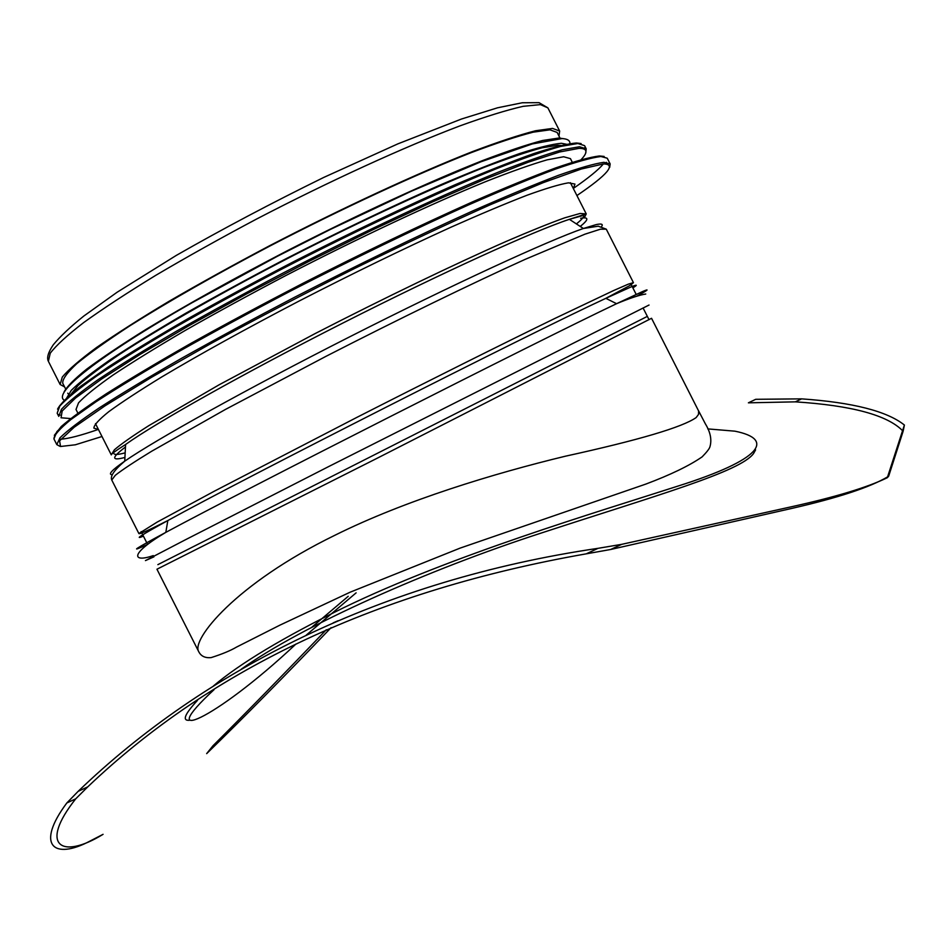 <?xml version="1.0" encoding="UTF-8"?>
<svg xmlns="http://www.w3.org/2000/svg" width="952" height="952" viewBox="0 0 952 952"><rect width="100%" height="100%" fill="white"/><g stroke="black" fill="none" stroke-linecap="round" stroke-linejoin="round"><path stroke-width="1.43" d="M755.579 449.903L753.603 453.461C740.585 471.74 656.713 495.278 542.402 532.668C427.781 569.701 301.475 626.059 241.225 669.22M214.033 689.688C153.546 745.547 212.641 722.247 295.989 643.992M306.247 635.115L356.107 592.858M87.751 786.864L78.135 791.35L66.83 802.964L75.743 798.811L87.751 786.864C212.498 667.935 378.658 590.264 586.242 553.838L610.648 549.494L621.739 544.33L598.046 548.328L586.242 553.838M887.597 476.869C869.938 487.305 838.2 497.777 792.361 508.285L610.648 549.494M621.739 544.33L792.314 506.571C836.046 496.885 867.712 487.269 887.323 477.702L888.668 476.178L903.115 431.292L904.4 425.044C887.05 411.181 852.79 402.446 801.632 398.864L755.721 399.305L748.391 402.827L795.36 401.851C851.564 405.481 887.3 415.096 902.567 430.697M326.298 629.784C284.208 673.754 246.437 712.417 212.974 745.761L206.667 753.627C242.831 718.474 284.303 676.479 331.094 627.654M338.031 620.752L333.212 622.846M75.743 798.811C38.699 845.459 61.106 860.12 103.078 834.321L90.107 841.021C53.443 860.537 35.319 845.126 66.83 802.964M334.961 535.238C235.049 583.933 190.983 640.161 198.742 651.68L156.949 569.225L377.575 458.031L651.549 318.289L698.613 410.978L698.506 414.429L696.15 417.571C682.441 427.21 638.816 440.098 565.274 456.234C494.362 473.358 405.028 500.359 334.961 535.238M698.34 410.383L705.396 423.902C710.454 432.16 711.965 439.8 709.93 446.821C709.395 448.737 706.801 452.081 702.136 456.865C689.379 465.695 670.553 474.798 645.682 484.14L460.018 548.15L350.074 592.227L279.971 625.119L236.584 647.062C230.574 650.609 222.113 654.119 211.189 657.594C205.168 658.189 201.027 656.226 198.742 651.692M213.498 685.916C239.702 663.627 283.065 637.566 343.589 607.745C452.295 555.099 595.904 512.557 678.193 486.008C761.826 459.542 775.178 439.265 734.92 431.173L707.8 428.9M348.23 596.309L311.887 627.142M189.448 720.283C181.915 720.926 184.605 714.286 197.504 700.351M78.135 791.35C204.156 670.077 382.061 580.065 598.046 548.328M887.323 477.702L904.4 425.044M65.843 389.38L62.737 383.251C62.356 379.241 67.045 372.72 76.803 363.652C89.583 353.168 107.397 340.459 130.257 325.56C167.814 301.879 216.354 274.188 270.011 245.961C342.327 208.428 416.429 174.156 470.895 152.76C496.397 143.145 517.138 136.279 533.12 132.185L549.97 129.829L557.122 132.423L560.24 138.552M64.581 386.893L60.119 384.477L62.308 377.04C68.437 369.685 79.813 359.868 96.449 347.575C116.084 333.95 140.301 318.515 169.099 301.26C200.122 283.256 233.656 264.727 269.714 245.675C342.875 207.715 417.797 173.074 472.787 151.487C498.539 141.788 519.459 134.875 535.559 130.757L552.517 128.413L559.657 131.043L558.979 136.076M98.437 429.507L93.879 428.138C93.951 425.092 98.948 419.594 108.861 411.621C121.713 402.244 139.409 390.641 161.947 376.837C199.86 354.251 245.366 329.094 298.488 301.356C352.371 273.652 403.136 248.96 450.796 227.278C480.284 214.176 505.726 203.49 527.134 195.208C545.817 188.448 559.574 184.331 568.427 182.832L574.948 184.069L573.366 188.567M78.016 413.418L76.017 409.479L78.552 402.827C84.859 396.044 96.354 386.786 113.038 375.052C132.673 361.998 156.806 347.087 185.438 330.32C216.235 312.78 249.483 294.632 285.183 275.878C357.559 238.428 431.47 203.776 485.579 181.665C510.879 171.669 531.406 164.387 547.162 159.829L563.643 156.759L570.438 158.639L572.438 162.578M70.579 394.782L78.076 385.489C87.453 377.111 101.555 366.568 120.38 353.846C161.709 326.833 225.017 290.729 294.513 254.922C364.283 219.317 433.6 187.437 484.235 167.362C507.928 158.329 527.194 151.796 542.057 147.798L557.801 145.251L561.799 145.573M68.354 393.961L67.759 393.176M157.865 564.643L646.467 316.826M153.915 556.849L145.454 560.597L184.962 540.01L328.583 466.611L649.05 305.033M147.608 544.389C128.282 553.279 134.363 549.268 165.815 532.37C242.843 490.744 537.487 341.256 616.575 303.688L642.267 291.681C650.073 288.337 648.324 289.813 637.031 296.084M143.443 536.166C133.328 540.212 141.455 535 167.838 520.542C242.939 478.975 527.943 334.39 605.841 298.333L631.236 286.849C637.34 284.386 637.888 284.731 632.866 287.873M141.765 532.882L138.873 533.537L157.092 522.136L214.236 491.244L356.94 417.345C429.578 380.348 502.596 343.874 555.004 318.373L613.576 290.562L628.356 284.136L633.437 282.637L631.188 284.577M153.284 555.599C133.125 562.668 127.937 554.826 165.815 532.37L167.838 520.542C148.69 530.252 139.04 534.596 138.873 533.537L111.765 480.034L115.275 475.322C122.249 469.824 134.375 461.803 151.654 451.248L225.529 409.396L325.989 356.334C398.519 319.146 471.918 283.458 525.052 259.408L584.933 234.18L600.45 229.194L606.269 229.158L598.261 226.195L583.374 228.48L596.25 224.589C601.509 223.482 603.306 224.101 601.652 226.457M112.312 474.715C107.659 474.655 111.8 470.133 124.736 461.161C155.402 439.883 246.842 388.987 349.931 336.699C453.021 284.386 548.102 240.666 583.374 228.48L569.403 219.329L582.172 215.759M570.379 182.701L586.242 213.914L580.077 213.462L564.655 217.853C549.792 223.173 530.347 231.003 506.309 241.368C454.877 264.025 384.394 297.964 315.053 333.617L219.138 384.786L148.798 425.663C132.387 436.111 120.916 444.156 114.395 449.796L111.289 454.866C110.849 454.306 115.62 450.843 125.604 444.477C155.355 423.104 243.545 373.434 342.982 323.002C442.418 272.546 534.584 230.717 569.403 219.329L586.242 213.914L584.278 217.818M60.119 384.477L48.373 361.296L50.242 353.216C56.144 345.433 67.318 335.199 83.752 322.514C103.197 308.531 127.247 292.776 155.914 275.247C186.818 257.016 220.281 238.333 256.29 219.198C329.404 181.166 404.493 146.87 459.804 125.926C485.722 116.561 506.833 110.027 523.148 106.326L540.415 104.613L547.888 107.874L559.657 131.043M583.695 215.259C584.302 216.663 581.862 219.543 576.4 223.91M125.176 452.831C118.417 454.663 114.656 454.925 113.883 453.604M580.66 218.27C589.026 216.782 588.895 219.507 580.256 226.433M124.926 457.436C111.134 461.161 111.313 457.674 125.474 447M101.983 436.504L75.363 444.786L60.535 446.488L59.595 440.812L74.197 427.234L105.041 405.814L151.558 377.289L211.463 343.244C256.921 318.492 304.557 293.621 354.346 268.607C403.565 244.462 448.987 223.125 490.601 204.609L543.271 182.641L581.267 169.028L603.378 163.946C616.67 163.994 607.852 174.525 576.912 195.565M59.905 446.31L56.811 444.62L59.952 437.837C67.199 430.661 80.301 420.689 99.246 407.884C121.547 393.557 148.952 377.04 181.487 358.357C216.485 338.733 254.22 318.349 294.692 297.202C357.607 264.918 416.524 236.346 471.454 211.511C505.298 196.588 534.274 184.533 558.408 175.346C579.292 167.969 594.453 163.625 603.877 162.328L610.149 163.899L609.685 167.385M56.811 444.62L53.931 438.932C53.931 435.314 59.595 428.852 70.924 419.534L96.116 401.696C118.357 387.262 145.715 370.661 178.214 351.907C213.177 332.212 250.9 311.792 291.36 290.634C354.263 258.325 413.204 229.813 468.194 205.073C502.061 190.221 531.085 178.25 555.266 169.17C576.21 161.9 591.418 157.675 600.914 156.497L607.257 158.222L610.149 163.899M606.376 162.316L605.27 163.887M54.347 435.326L61.237 426.544C70.805 418.178 85.882 407.23 106.434 393.676C130.067 378.741 158.306 361.927 191.15 343.232C226.124 323.775 263.359 303.819 302.855 283.351C363.866 252.28 420.534 225.077 472.846 201.729C505.095 187.711 532.715 176.441 555.718 167.897C575.663 161.055 590.228 157.08 599.391 155.973L604.103 156.425M603.378 163.946C598.51 169.789 588.479 177.965 573.306 188.46M98.389 429.4C80.956 435.445 68.449 438.705 60.845 439.181M71.174 418.606L61.047 417.773L62.177 410.978L75.565 398.007L101.674 378.979L140.051 354.453L189.258 325.536L246.746 293.835L309.079 261.312L372.232 230.063L432.113 202.121L485.068 179.119L528.241 162.209L559.812 151.939L579.006 148.369C587.682 148.333 588.241 152.249 580.672 160.126M586.206 148.821L584.599 145.668L577.864 143.514L560.692 146.406C544.151 151.011 522.446 158.567 495.575 169.051C438.039 192.304 358.844 229.277 281.114 269.464C242.784 289.61 207.096 309.114 174.049 327.988C143.335 346.028 117.501 362.081 96.521 376.123C78.73 388.737 66.485 398.709 59.809 406.04L57.191 413.239L58.786 416.393L61.452 409.289C68.163 402.018 80.432 392.105 98.258 379.55C119.262 365.556 145.12 349.551 175.846 331.558C208.916 312.708 244.616 293.228 282.958 273.093C360.689 232.919 439.86 195.898 497.349 172.538C524.195 162.007 545.877 154.403 562.382 149.738L579.506 146.751L586.206 148.821L585.682 153.129M584.837 147.548L584.35 149.143M60.143 415.084L58.572 414.548M57.56 409.146C60.262 403.945 68.092 396.222 81.075 385.976L107.695 367.341C130.186 352.799 156.985 336.556 188.079 318.623C221.161 300.023 256.35 281.03 293.656 261.657C351.276 232.312 404.921 206.751 454.604 184.962C485.294 171.907 511.7 161.435 533.798 153.581C553.064 147.322 567.261 143.788 576.4 142.978L581.089 143.55M66.402 398.519L71.329 390.308C79.183 382.514 92.106 372.363 110.075 359.856C130.876 346.1 155.95 330.653 185.307 313.505C216.663 295.691 250.221 277.437 285.969 258.754C341.351 230.396 393.247 205.608 441.657 184.367C471.621 171.622 497.468 161.4 519.197 153.7C538.189 147.56 552.243 144.097 561.371 143.288L567.285 144.406M64.046 392.034C66.723 386.774 74.268 379.134 86.703 369.114C101.983 357.773 121.892 344.445 146.429 329.142C187.116 304.497 234.513 278.127 288.623 250.043C359.987 213.534 431.244 180.785 483.259 160.317C507.594 151.094 527.384 144.49 542.616 140.491L558.717 138.052L563.441 138.671M649.026 319.682L643.064 307.948M636.186 294.418L631.224 284.636M147.608 544.413L141.122 531.597M795.36 401.851L801.632 398.864M606.269 229.158L633.437 282.637L629.522 285.707L605.841 298.333L616.575 303.688C629.867 298.178 639.589 294.953 645.742 294.025M125.604 444.477L124.736 461.161C114.264 470.002 109.932 476.297 111.765 480.034M111.289 454.866L95.474 423.64M48.373 361.296C46.565 357.833 48.207 352.311 53.312 344.755C60.107 336.52 70.281 326.941 83.847 316.016L117.132 292.228L176.251 255.434C222.47 229.004 271.641 202.99 323.775 177.417L397.853 143.871L461.506 119.012L497.634 107.778L522.315 102.756L539.046 102.661L547.888 107.874M53.931 438.932L56.858 431.649C64.01 424.175 77.029 413.93 95.89 400.923C118.108 386.417 145.43 369.769 177.881 350.979C212.796 331.284 250.459 310.864 290.872 289.717C372.779 247.484 455.889 208.381 515.782 183.653C543.711 172.49 566.19 164.41 583.207 159.436L600.724 156.223L607.257 158.222M57.191 413.239L59.69 405.719C66.331 398.21 78.528 388.083 96.307 375.362C117.251 361.248 143.05 345.148 173.716 327.095C206.715 308.198 242.355 288.694 280.638 268.571C358.273 228.42 437.396 191.519 494.98 168.361C521.886 157.925 543.663 150.452 560.312 145.93L577.674 143.24L584.599 145.668M64.462 400.387C51.694 393.485 98.246 356.369 191.697 302.926L277.484 256.231L330.558 229.349L411.335 191.221L480.831 161.828L532.251 143.954L562.108 138.576C567.678 138.873 570.284 140.67 569.927 143.942"/></g></svg>
